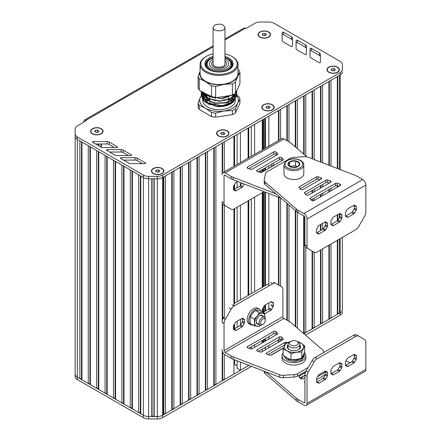 <?xml version="1.0" encoding="UTF-8"?>
<svg xmlns="http://www.w3.org/2000/svg" width="441" height="441" viewBox="0 0 441 441"><rect width="100%" height="100%" fill="white"/><g stroke="black" fill="none" stroke-linecap="round" stroke-linejoin="round"><path stroke-width="0.66" d="M248.757 127.747L248.757 157.74M248.757 200.49L248.757 295.101M248.096 128.127L248.096 158.121M248.096 200.87L248.096 295.487M248.096 365.043L248.096 365.837L240.428 370.269L240.428 362.083M240.428 132.559L240.428 162.547M240.428 182.546L240.428 185.678M240.428 205.297L240.428 299.913M240.428 319.323L240.428 325.177M237.12 360.804L237.12 368.356L240.428 370.269M237.12 134.466L237.12 164.454M237.12 181.731L237.12 187.8M237.12 207.204L237.12 301.82M237.12 321.23L237.12 327.294M234.584 359.823L234.584 364.409L237.12 365.87M234.584 135.933L234.584 165.921M234.584 184.426L234.584 189.261M234.584 189.961L234.584 190.462M234.584 208.67L234.584 303.287M234.584 323.926L234.584 328.76M233.945 364.773L234.584 364.409M224.298 171.858L224.298 141.87L233.945 136.297L233.945 166.29M233.945 185.529L233.945 190.093M233.945 209.028L233.945 305.806M233.945 325.028L233.945 329.587M233.945 359.58L233.945 374.051L224.298 379.618L224.298 354.288M224.298 205.203L224.298 318.81M222.639 352.1L222.639 379.877L224.298 379.618M222.639 142.823L222.639 172.844M222.639 204.111L222.639 319.212M222.198 350.992L222.198 380.831L222.639 379.877M214.238 147.68L214.238 384.728L215.892 384.469L215.892 146.721L222.198 143.082L222.198 173.434M222.198 201.978L222.198 322.448M215.892 384.469L222.198 380.831M205.831 152.531L205.831 389.579L207.49 389.326L207.49 151.572L213.791 147.933L213.791 385.682L214.238 384.728M207.49 389.326L213.791 385.682M197.43 157.382L197.43 394.43L199.084 394.177L199.084 156.423L205.39 152.784L205.39 390.539L205.831 389.579M199.084 394.177L205.39 390.539M189.024 162.233L189.024 399.281L190.683 399.028L190.683 161.279L196.984 157.635L196.984 395.39L197.43 394.43M190.683 399.028L196.984 395.39M180.623 167.084L180.623 404.138L182.276 403.879L182.276 166.13L188.583 162.492L188.583 400.241L189.024 399.281M182.276 403.879L188.583 400.241M172.216 171.935L172.216 408.989L173.875 408.73L173.875 170.981L180.176 167.343L180.176 405.092L180.623 404.138M173.875 408.73L180.176 405.092M163.809 176.791L163.809 413.84L165.469 413.586L165.469 175.832L171.77 172.194L171.77 409.943L172.216 408.989M165.469 413.586L171.77 409.943M339.405 169.289L339.405 75.411L340.198 74.953A7.431 4.289 0 0 0 340.22 74.942L162.553 177.519A7.431 4.289 0 0 0 162.58 177.502L163.368 177.045L163.368 414.799L163.809 413.84M162.58 177.502L162.58 415.251L163.368 414.799M162.58 415.251A7.431 4.289 180 0 1 157.327 416.508L154.46 416.508L154.46 178.77M152.972 178.77L152.972 416.012L154.46 416.508M151.489 178.765L151.489 416.508L152.972 416.012M78.211 377.639L143.364 415.251A7.431 4.289 0 0 0 148.617 416.508L151.489 416.508M224.971 40.01L245.356 28.235L245.88 28.538L254.948 23.307A7.431 4.289 180 0 1 260.201 22.05L268.9 22.05A7.431 4.289 180 0 1 274.153 23.307L340.198 61.437A7.431 4.289 180 0 1 342.37 64.469L342.398 69.469A7.431 4.289 180 0 1 342.398 69.48A7.431 4.289 180 0 1 340.22 72.517L162.553 175.094L162.553 177.519A7.431 4.289 180 0 1 157.283 178.776L148.606 178.765L148.623 416.508A7.431 4.289 180 0 1 143.369 415.251L140.8 413.768L140.8 176.02M140.354 175.766L140.354 412.815L140.8 413.768M138.695 174.807L138.695 412.555L140.354 412.815M132.394 171.169L132.394 408.917L138.695 412.555M131.947 170.915L131.947 407.964L132.394 408.917M130.293 169.956L130.293 407.705L131.947 407.964M123.987 166.318L123.987 404.066L130.293 407.705M123.546 166.059L123.546 403.113L123.987 404.066M115.14 161.208L115.14 398.262L115.586 399.215L115.586 161.467L121.887 165.105L121.887 402.853L123.546 403.113M115.586 399.215L121.887 402.853M106.739 156.357L106.739 393.405L107.18 394.364L107.18 156.61L113.486 160.254L113.486 398.002L115.14 398.262M107.18 394.364L113.486 398.002M105.079 155.397L105.079 393.152L106.739 393.405M98.778 151.759L98.778 389.513L105.079 393.152M98.332 151.506L98.332 388.554L98.778 389.513M96.678 150.546L96.678 388.3L98.332 388.554M90.372 146.908L90.372 384.657L96.678 388.3M89.931 146.655L89.931 383.703L90.372 384.657M88.272 145.695L88.272 383.444L89.931 383.703M81.971 142.057L81.971 379.806L88.272 383.444M81.524 141.804L81.524 378.852L81.971 379.806M79.871 140.844L79.871 378.593L81.524 378.852M75.146 134.687L75.146 136.341A7.431 4.289 0 0 0 77.318 139.373L77.318 377.127L79.871 378.593M162.553 175.094A7.431 4.289 180 0 1 157.283 176.35L148.606 176.339L148.606 178.765A7.431 4.289 180 0 1 143.369 177.508L78.211 139.885M77.318 377.127A7.431 4.289 180 0 1 75.146 374.095A7.431 4.289 180 0 1 75.146 374.089A7.431 4.289 0 0 0 77.318 377.121L77.318 379.552L143.364 417.682A7.431 4.289 0 0 0 148.617 418.933L157.277 418.95A7.431 4.289 0 0 0 162.553 417.693L251.486 366.35M303.81 333.716L340.226 312.691A7.431 4.289 0 0 0 342.398 309.659A7.431 4.289 0 0 0 342.398 309.648L342.37 237.412L342.37 306.302M342.37 304.648L342.37 309.676A7.431 4.289 180 0 1 340.198 312.708L339.405 313.165L339.405 239.127M339.405 213.653L339.405 217.749M337.751 240.086L337.751 313.419L339.405 313.165M337.751 76.37L337.751 168.649M337.751 185.804L337.751 186.912M337.751 214.613L337.751 220.539M337.304 240.339L337.304 314.378L337.751 313.419M331.004 166.042L331.004 80.262L337.304 76.624L337.304 168.479M337.304 185.661L337.304 187.171M337.304 214.866L337.304 220.93M331.004 243.978L331.004 318.016L337.304 314.378M331.004 188.384L331.004 190.81M331.004 221.04L331.004 224.463A1.488 0.86 -60 0 0 331.412 224.331L337.266 220.952A1.488 0.86 -60 0 0 338.01 220.169L339.548 217.507A1.488 0.86 -60 0 0 339.857 216.47L339.857 213.957A1.488 0.86 -60 0 0 339.774 213.538M329.344 244.937L329.344 318.27L331.004 318.016M329.344 81.221L329.344 165.403M329.344 189.338L329.344 191.763M328.898 245.19L328.898 319.229L329.344 318.27M322.597 162.801L322.597 85.113L328.898 81.475L328.898 165.232M328.898 182.855L328.898 183.302M328.898 189.597L328.898 192.022M322.597 248.829L322.597 322.867L328.898 319.229M322.597 184.514L322.597 186.94M322.597 193.235L322.597 195.661M322.597 223.355L322.597 229.425M320.938 249.788L320.938 323.121L322.597 322.867M320.938 86.072L320.938 162.156M320.938 185.474L320.938 187.899M320.938 194.194L320.938 196.62M320.938 224.315L320.938 230.378M320.497 250.041L320.497 324.08L320.938 323.121M314.196 159.554L314.196 89.97L320.497 86.331L320.497 161.985M320.497 185.727L320.497 188.153M320.497 194.448L320.497 196.873M320.497 224.568L320.497 230.637M314.196 252.252L314.196 327.718L320.497 324.08M314.196 189.365L314.196 191.791M314.196 198.086L314.196 200.512M312.537 251.298L312.537 327.977L314.196 327.718M312.537 90.923L312.537 158.914M312.537 190.325L312.537 192.75M312.537 199.045L312.537 200.787M264.22 180.209A5.942 3.429 0 0 0 265.124 182.028L265.124 184.454A5.942 3.429 0 0 1 264.22 182.635L264.22 180.209A5.942 3.429 0 0 1 264.258 179.823L265.454 173.71A5.942 3.429 0 0 1 267.158 171.67L290.172 158.38A5.942 3.429 0 0 1 293.706 157.398L304.296 156.704A5.942 3.429 0 0 1 308.116 157.205L354.63 175.165A11.885 6.863 0 0 1 356.725 176.13L362.706 179.581A4.46 2.574 60 0 1 365.854 185.038L365.854 212.143A5.942 3.429 -60 0 1 364.624 216.283L358.682 226.575A5.942 3.429 -60 0 1 355.711 229.711L317.173 251.965A5.942 3.429 -60 0 1 314.201 252.258L312.101 251.045L312.09 328.931L312.537 327.977M305.789 155.888L305.789 94.821L312.09 91.182L312.09 158.743M312.09 190.578L312.09 193.004M312.09 199.299L312.09 200.649M305.789 247.34L305.789 332.569L312.09 328.931M304.13 216.156L304.13 332.828L305.789 332.569M304.13 95.774L304.13 154.455M303.744 333.661L304.13 332.828M297.383 148.634L297.383 99.672L303.689 96.033L303.689 154.074M303.689 215.864L303.689 333.605M297.383 212.198L297.383 328.17M295.729 100.631L295.729 147.2M295.729 210.864L295.729 326.737M288.982 141.87L288.982 104.523L295.283 100.884L295.283 146.82M295.283 210.484L295.283 326.357M288.982 205.043L288.982 321.395M287.323 105.482L287.323 140.911M287.323 203.615L287.323 320.436M280.575 139.367L280.575 109.374L286.882 105.735L286.882 140.657M286.882 203.229L286.882 320.183M280.575 197.976L280.575 286.22M280.575 339.151L280.575 341.047M278.921 110.333L278.921 140.321M278.921 197.414L278.921 285.261M278.921 339.576L278.921 342.007M268.828 146.147L268.828 116.159L278.475 110.586L278.475 140.58M278.475 197.243L278.475 285.007M278.475 339.835L278.475 342.26M268.828 165.877L268.828 168.302M268.828 193.516L268.828 285.939M268.828 302.923L268.828 309.108M268.828 336.687L268.828 339.112M268.828 345.408L268.828 347.833M265.482 118.089L265.482 148.082M265.482 167.812L265.482 170.237M265.482 192.226L265.482 285.443M265.482 304.852L265.482 310.916M265.482 338.616L265.482 341.042M265.482 347.337L265.482 349.763M264.236 348.059L264.771 347.751M262.946 119.555L262.946 149.543L262.952 119.55M262.946 169.272L262.946 171.698L262.952 169.272M262.946 192.293L262.946 286.909L262.952 192.293M262.946 308.154L262.946 312.195L262.952 308.149M262.946 340.083L262.946 342.508M262.279 119.941L262.279 149.934M262.279 192.684L262.279 287.295M262.279 340.469L262.279 342.894M262.279 349.189L262.279 351.615M254.606 124.368L254.606 154.361M254.606 197.11L254.606 291.727M254.606 344.895L254.606 347.321M251.304 126.275L251.304 156.268M251.304 199.018L251.304 293.634M251.304 346.802L251.304 348.903M235.439 112.841L239.926 103.172L239.926 99.071L237.682 103.155L235.439 108.745A21.168 12.221 180 0 1 232.401 110.498L232.401 114.594A21.168 12.221 0 0 0 235.439 112.841L235.439 108.745M199.238 109.462L199.238 105.366A21.168 12.221 180 0 1 198.125 102.974L198.125 107.069A21.168 12.221 0 0 0 199.238 109.462L211.504 116.545A21.168 12.221 0 0 0 215.649 117.185L232.401 114.594M206.14 102.367A13.743 7.932 180 0 1 207.364 100.923M207.557 100.746A13.743 7.932 180 0 1 209.31 99.512A13.743 7.932 180 0 1 209.425 99.446M209.723 99.28A13.743 7.932 180 0 1 209.74 99.269L209.74 97.141M228.311 99.269A13.743 7.932 180 0 1 228.802 99.545M229.094 99.716A13.743 7.932 180 0 1 230.88 101.105M231.067 101.292A13.743 7.932 180 0 1 231.922 102.378M214.238 105.338L207.595 102.687L203.891 98.464M203.742 98.04L203.51 95.653M203.549 95.41L204.056 93.773M234.474 94.109L234.425 96.303M234.309 96.689L230.643 100.785L223.659 103.177M215.699 103.177L208.119 100.592L203.891 96.039M203.742 95.614L203.516 93.227M234.303 94.264L230.637 98.36L223.659 100.752M215.671 100.746L208.108 98.161L203.891 93.613M231.558 95.317L223.609 98.332M215.721 98.326L205.523 93.685M202.469 91.921L206.923 95.835L221.817 98.79L234.584 93.999M236.056 92.103L236.486 91.171M201.256 91.221L207.182 98.404L219.723 101.292L231.878 98.437L236.856 91.596L236.762 90.581M201.316 91.596L201.201 92.808L205.015 99.429L214.828 103.326L226.437 102.946L234.877 98.552L236.856 94.021L236.718 92.808M236.685 92.671L236.31 91.596M202.176 91.75L201.719 92.671M201.664 92.808L201.344 93.883M201.316 94.021L201.201 95.234L203.081 100.013A17.827 10.292 180 0 0 206.421 102.692A17.827 10.292 180 0 0 212.325 104.952L204.238 100.939L201.201 94.958L201.289 93.883M206.542 102.764L222.589 105.834L233.498 101.347M235.362 96.893L235.18 95.785M235.136 95.835L235.07 98.062M234.948 98.47L230.351 103.387M228.179 104.589L216.36 106.535L205.131 101.865M204.42 101.094L202.7 97.103M202.684 96.684L202.926 94.975M202.981 94.771L203.615 93.338M203.72 93.161L203.963 92.786M235.527 93.244L236.001 94.346M236.056 94.528L236.266 96.265M236.244 96.59L231.387 102.836L222.49 105.553L212.325 104.952M201.316 93.746L201.614 92.671M201.664 92.533L202.055 91.684M236.37 91.458L236.718 92.533M236.751 92.671L236.856 93.746L234.877 98.271L226.437 102.665L214.828 103.051L205.015 99.153L201.201 92.533L201.289 91.458M236.795 90.51L236.856 91.32L231.966 98.106L219.982 101.011L207.474 98.277L201.3 91.248M233.631 94.561L220.924 98.564L206.923 95.554L202.805 92.114M235.114 98.288A16.345 9.437 180 0 1 234.667 99.363A16.345 9.437 180 0 1 230.974 103.067M231.387 102.836L230.582 103.299A16.345 9.437 180 0 1 222.589 105.834M202.849 95.295A16.345 9.437 180 0 1 202.932 94.986M202.998 94.787A16.345 9.437 180 0 1 203.676 93.398M203.781 93.227A16.345 9.437 180 0 1 204.062 92.842M234.689 93.933A16.345 9.437 180 0 1 235.235 95.438M235.285 95.658A16.345 9.437 180 0 1 235.367 96.629A16.345 9.437 180 0 1 235.224 97.88M236.751 95.074L238.813 96.678A21.168 12.221 180 0 1 239.926 99.071M215.649 117.185L215.649 113.089A21.168 12.221 180 0 1 211.504 112.444L211.504 116.545M202.298 93.795L202.617 93.299A21.168 12.221 180 0 1 203.213 92.897M203.367 92.792A21.168 12.221 180 0 1 203.665 92.61M232.401 110.498L224.022 111.038A19.316 11.152 180 0 1 205.368 108.15A19.316 11.152 180 0 1 200.374 97.384L201.212 95.675M201.234 95.636L201.581 95.002M201.642 94.898L202.21 93.933M198.125 102.974L200.374 97.384A19.316 11.152 180 0 1 201.234 95.929M201.267 95.884A19.316 11.152 180 0 1 201.702 95.339M201.785 95.245A19.316 11.152 180 0 1 202.546 94.457M202.662 94.346A19.316 11.152 180 0 1 203.417 93.701M211.504 112.444L205.368 108.15L199.238 105.366M236.608 95.658A19.316 11.152 180 0 1 237.682 103.155A19.316 11.152 180 0 1 224.022 111.038L215.649 113.089M236.067 94.572L236.701 95.036M236.194 95.162A19.316 11.152 180 0 1 236.547 95.576M202.684 99.512L202.684 100.267A16.345 9.437 0 0 0 212.771 108.982A16.345 9.437 0 0 0 230.582 106.937A16.345 9.437 0 0 0 234.667 103.001A16.345 9.437 0 0 0 235.367 100.267L235.367 99.164M234.965 98.178A16.345 9.437 0 0 0 234.21 96.777M234.088 96.607A16.345 9.437 0 0 0 232.958 95.333M206.471 94.231A16.345 9.437 0 0 0 205.704 94.804M205.523 94.953A16.345 9.437 0 0 0 204.321 96.155M204.189 96.314A16.345 9.437 0 0 0 203.345 97.615M203.257 97.797A16.345 9.437 0 0 0 202.97 98.514M216.36 106.535A16.345 9.437 0 0 0 234.32 100.554M235.362 96.926A16.345 9.437 0 0 0 235.174 95.785M209.74 102.907A13.743 7.932 0 0 0 208.527 103.641M208.4 103.729A13.743 7.932 0 0 0 208.042 103.993M229.634 103.718A13.743 7.932 0 0 0 228.741 103.15A13.743 7.932 0 0 0 228.311 102.907M228.311 102.957L229.05 103.332M209.74 102.968L208.929 103.376M208.615 104.296L209.017 103.993M209.073 103.955L209.74 103.514M206.487 67.164A12.629 7.293 180 0 1 206.399 66.304L206.399 64.485A12.629 7.293 180 0 1 210.098 59.331L210.622 59.028A11.885 6.863 180 0 1 213.086 57.936M224.971 57.936A11.885 6.863 180 0 1 227.429 59.028L227.958 59.331A12.629 7.293 180 0 1 231.652 64.485L231.652 66.304A12.629 7.293 180 0 1 231.564 67.164M224.971 59.485A9.658 5.573 180 0 1 228.681 63.879A9.658 5.573 180 0 1 225.853 67.82A9.658 5.573 180 0 1 215.329 69.028A9.658 5.573 180 0 1 209.37 63.879A9.658 5.573 180 0 1 212.198 59.937A9.658 5.573 180 0 1 213.086 59.485M227.429 59.028A11.885 6.863 180 0 1 227.429 68.73A11.885 6.863 180 0 1 210.622 68.73A11.885 6.863 180 0 1 210.622 59.028L210.622 59.028M231.652 64.485A12.629 7.293 180 0 1 227.953 69.639A12.629 7.293 180 0 1 214.194 71.221A12.629 7.293 180 0 1 206.399 64.485M237.969 71.403A19.316 11.152 180 0 1 237.682 76.469L239.926 72.385L239.926 83.762L235.439 93.431A21.168 12.221 180 0 1 232.401 95.184L215.649 97.775A21.168 12.221 180 0 1 211.504 97.136L199.238 90.058A21.168 12.221 180 0 1 198.125 87.66L198.125 76.282A21.168 12.221 0 0 0 199.238 78.68L199.238 90.058M224.971 53.945A18.197 10.507 180 0 1 231.894 56.448L232.418 56.751A18.941 10.937 180 0 1 237.969 64.485A18.941 10.937 180 0 1 232.418 72.219A18.941 10.937 180 0 1 211.779 74.59A18.941 10.937 180 0 1 200.087 64.485A18.941 10.937 180 0 1 205.633 56.751L206.156 56.448A18.197 10.507 180 0 1 213.086 53.945M237.969 64.485L237.969 73.581A18.941 10.937 180 0 1 219.028 84.518A18.941 10.937 180 0 1 200.087 73.581L200.087 64.485M231.564 63.625A13.373 7.718 180 0 1 232.302 65.395M205.749 65.395A13.373 7.718 180 0 1 206.487 63.625M209.315 69.788A13.373 7.718 180 0 1 205.655 64.485A13.373 7.718 180 0 1 209.574 59.028A13.373 7.718 180 0 1 213.086 57.567M224.971 57.567A13.373 7.718 180 0 1 232.396 64.485A13.373 7.718 180 0 1 228.736 69.788M224.971 56.487A14.112 8.147 180 0 1 229.006 69.639A14.112 8.147 180 0 1 209.045 69.639A14.112 8.147 180 0 1 209.045 58.113A14.112 8.147 180 0 1 213.086 56.487M231.894 56.448A18.197 10.507 180 0 1 231.894 71.304A18.197 10.507 180 0 1 206.156 71.304A18.197 10.507 180 0 1 206.156 56.448L206.156 56.448M232.401 95.184L232.401 83.812A21.168 12.221 0 0 0 235.439 82.059L237.682 76.469A19.316 11.152 180 0 1 224.022 84.352A19.316 11.152 180 0 1 205.368 81.464A19.316 11.152 180 0 1 200.087 71.403M237.969 69.314L238.813 69.992A21.168 12.221 0 0 1 239.926 72.385M211.504 97.136L211.504 85.758L205.368 81.464L199.238 78.68M198.125 76.282L200.087 71.326M235.439 82.059L235.439 93.431M232.401 83.812L224.022 84.352L215.649 86.403L215.649 97.775M211.504 85.758A21.168 12.221 0 0 0 215.649 86.403M265.482 348.158A2.971 1.714 180 0 1 265.08 347.569M266.37 34.244L265.813 35.44L263.746 35.76L262.224 34.889L262.781 33.692L264.854 33.373L266.37 34.244M264.854 33.373L264.903 35.583M262.781 33.692L262.781 35.208M263.69 35.732L264.854 35.556M259.992 37.176A5.942 3.429 180 0 1 258.354 34.806A5.942 3.429 180 0 1 258.36 34.685M270.239 34.685A5.942 3.429 180 0 1 270.239 34.806A5.942 3.429 180 0 1 268.602 37.176M260.096 36.994A5.942 3.429 180 0 1 258.354 34.563A5.942 3.429 180 0 1 262.026 31.394A5.942 3.429 180 0 1 268.497 32.138A5.942 3.429 180 0 1 270.239 34.563A5.942 3.429 180 0 1 266.573 37.733A5.942 3.429 180 0 1 260.096 36.994M98.894 130.938L98.337 132.135L96.27 132.454L94.749 131.578L95.306 130.382L97.378 130.062L98.894 130.938M97.378 130.062L97.428 132.272M95.306 130.382L95.306 131.898M96.215 132.427L97.378 132.245M92.516 133.866A5.942 3.429 180 0 1 90.879 131.501A5.942 3.429 180 0 1 90.885 131.379M102.764 131.379A5.942 3.429 180 0 1 102.764 131.501A5.942 3.429 180 0 1 101.127 133.866M92.621 133.684A5.942 3.429 180 0 1 90.879 131.258A5.942 3.429 180 0 1 94.55 128.088A5.942 3.429 180 0 1 101.022 128.833A5.942 3.429 180 0 1 102.764 131.258A5.942 3.429 180 0 1 99.098 134.428A5.942 3.429 180 0 1 92.621 133.684M159.758 170.706L159.201 171.902L157.134 172.222L155.618 171.351L156.169 170.154L158.242 169.829L159.758 170.706M158.242 169.829L158.291 172.045M156.169 170.154L156.169 171.67M157.084 172.194L158.242 172.018M153.38 173.633A5.942 3.429 180 0 1 151.743 171.268A5.942 3.429 180 0 1 151.748 171.147M163.628 171.147A5.942 3.429 180 0 1 163.628 171.268A5.942 3.429 180 0 1 161.99 173.633M153.485 173.451A5.942 3.429 180 0 1 151.743 171.025A5.942 3.429 180 0 1 155.414 167.856A5.942 3.429 180 0 1 161.891 168.6A5.942 3.429 180 0 1 163.628 171.025A5.942 3.429 180 0 1 159.962 174.195A5.942 3.429 180 0 1 153.485 173.451M224.877 133.072L224.32 134.268L222.253 134.588L220.737 133.711L221.288 132.515L223.361 132.195L224.877 133.072M223.361 132.195L223.411 134.406M221.288 132.515L221.288 134.031M222.203 134.555L223.361 134.378M218.499 135.999A5.942 3.429 180 0 1 216.862 133.634A5.942 3.429 180 0 1 216.867 133.513M228.747 133.513A5.942 3.429 180 0 1 228.747 133.634A5.942 3.429 180 0 1 227.109 135.999M218.604 135.817A5.942 3.429 180 0 1 216.862 133.391A5.942 3.429 180 0 1 220.533 130.222A5.942 3.429 180 0 1 227.01 130.966A5.942 3.429 180 0 1 228.747 133.391A5.942 3.429 180 0 1 225.081 136.561A5.942 3.429 180 0 1 218.604 135.817M270.063 106.981L269.512 108.177L267.439 108.497L265.923 107.621L266.474 106.424L268.547 106.105L270.063 106.981M268.547 106.105L268.597 108.321M266.474 106.424L266.474 107.94M267.389 108.469L268.547 108.288M263.69 109.908A5.942 3.429 180 0 1 262.048 107.543A5.942 3.429 180 0 1 262.053 107.422M273.933 107.422A5.942 3.429 180 0 1 273.933 107.543A5.942 3.429 180 0 1 272.295 109.908M265.482 131.633A2.971 1.714 180 0 1 265.019 130.712M263.79 109.726A5.942 3.429 180 0 1 262.048 107.301A5.942 3.429 180 0 1 265.719 104.131A5.942 3.429 180 0 1 272.196 104.875A5.942 3.429 180 0 1 273.933 107.301A5.942 3.429 180 0 1 270.267 110.471A5.942 3.429 180 0 1 263.79 109.726M335.254 69.386L334.697 70.582L332.63 70.902L331.114 70.025L331.665 68.829L333.738 68.509L335.254 69.386M333.738 68.509L333.787 70.72M331.665 68.829L331.665 70.345M332.58 70.874L333.738 70.692M328.881 72.313A5.942 3.429 180 0 1 327.239 69.948A5.942 3.429 180 0 1 327.244 69.827M339.123 69.827A5.942 3.429 180 0 1 339.123 69.948A5.942 3.429 180 0 1 337.486 72.313M328.98 72.131A5.942 3.429 180 0 1 327.239 69.706A5.942 3.429 180 0 1 330.91 66.536A5.942 3.429 180 0 1 337.387 67.28A5.942 3.429 180 0 1 339.123 69.706A5.942 3.429 180 0 1 335.458 72.875A5.942 3.429 180 0 1 328.98 72.131M305.497 335.166L340.226 315.117A7.431 4.289 0 0 0 342.398 312.085A7.431 4.289 0 0 0 342.398 312.074L342.398 312.085M270.669 355.275L283.585 347.817M148.617 418.933L148.617 416.508L157.277 416.525A7.431 4.289 0 0 0 162.553 415.268L248.967 365.38M148.606 176.339A7.431 4.289 180 0 1 143.369 175.083L77.318 136.947L77.318 139.373A7.431 4.289 180 0 1 75.146 136.341L75.146 376.515A7.431 4.289 0 0 0 77.318 379.552M264.832 347.96A3.269 1.885 0 0 0 265.482 348.688M245.356 28.235A2.971 1.714 -120 0 0 243.867 28.092L224.971 39.001M83.762 122.14L83.762 121.534A2.971 1.714 60 0 1 84.374 120.172A2.971 1.714 60 0 1 85.863 120.321L213.086 46.867M131.418 154.868L123.199 150.105A2.971 1.714 -0 0 0 121.088 149.598L107.207 149.626A0.744 0.43 0 0 0 106.468 150.05A0.744 0.43 0 0 0 106.683 150.353L114.814 155.067A2.971 1.714 0 0 0 116.909 155.574L130.889 155.596A0.744 0.43 0 0 0 131.633 155.171A0.744 0.43 0 0 0 131.418 154.868L131.418 155.469M128.485 155.596L123.199 152.531A2.971 1.714 0 0 0 121.088 152.024L109.6 152.046M296.065 48.571A2.971 1.714 0 0 0 296.065 48.576A2.971 1.714 0 0 0 296.936 49.794L305.189 54.541A0.744 0.43 0 0 0 305.999 54.629A0.744 0.43 0 0 0 306.456 54.237L306.418 46.167A2.971 1.714 0 0 0 305.547 44.954L297.377 40.258A0.744 0.43 0 0 0 296.572 40.17A0.744 0.43 0 0 0 296.109 40.561L296.065 48.587M306.445 54.309L306.418 48.593A2.971 1.714 0 0 0 305.547 47.385L297.377 42.689A0.744 0.43 0 0 0 296.572 42.595A0.744 0.43 0 0 0 296.109 42.986L296.076 48.742M229.529 99.054A14.856 8.577 0 0 0 228.311 98.426M209.74 98.426A14.856 8.577 0 0 0 208.791 98.905M208.51 99.06A14.856 8.577 0 0 0 206.735 100.3M206.548 100.465A14.856 8.577 0 0 0 205.324 101.81M232.688 101.755A14.856 8.577 0 0 0 231.905 100.846M231.723 100.669A14.856 8.577 0 0 0 230.02 99.352M282.984 41.719L291.242 46.465A0.744 0.43 -0 0 0 292.052 46.553A0.744 0.43 -0 0 0 292.51 46.162L292.471 38.091A2.971 1.714 0 0 0 291.595 36.879L283.431 32.182A0.744 0.43 0 0 0 282.62 32.094A0.744 0.43 0 0 0 282.163 32.485L282.113 40.495A2.971 1.714 0 0 0 282.113 40.5A2.971 1.714 0 0 0 282.984 41.719M292.499 46.233L292.471 40.517A2.971 1.714 0 0 0 291.595 39.304L283.431 34.613A0.744 0.43 0 0 0 282.62 34.519A0.744 0.43 0 0 0 282.163 34.911L282.13 40.666M310.012 56.646A2.971 1.714 0 0 0 310.012 56.652A2.971 1.714 0 0 0 310.883 57.87L319.141 62.616A0.744 0.43 0 0 0 319.951 62.71A0.744 0.43 0 0 0 320.409 62.313L320.364 54.243A2.971 1.714 0 0 0 319.493 53.03L311.329 48.334A0.744 0.43 -0 0 0 310.519 48.245A0.744 0.43 -0 0 0 310.062 48.637L310.012 56.663M320.398 62.39L320.364 56.669A2.971 1.714 0 0 0 319.493 55.461L311.329 50.765A0.744 0.43 0 0 0 310.519 50.671A0.744 0.43 0 0 0 310.062 51.062L310.029 56.817M117.433 146.814L109.214 142.052A2.971 1.714 -0 0 0 107.097 141.544L93.222 141.572A0.744 0.43 0 0 0 92.478 142.002A0.744 0.43 0 0 0 92.698 142.3L100.824 147.013A2.971 1.714 -0 0 0 102.924 147.52L116.898 147.548A0.744 0.43 0 0 0 117.648 147.118A0.744 0.43 0 0 0 117.433 146.814L117.433 147.421M114.5 147.542L109.214 144.477A2.971 1.714 0 0 0 107.097 143.97L95.614 143.992M142.476 163.65L137.19 160.585A2.971 1.714 0 0 0 135.073 160.077L123.59 160.1M137.19 158.159A2.971 1.714 -0 0 0 135.073 157.652L121.198 157.68A0.744 0.43 0 0 0 120.454 158.104A0.744 0.43 0 0 0 120.674 158.407L128.805 163.12A2.971 1.714 0 0 0 130.9 163.628L144.874 163.65A0.744 0.43 0 0 0 145.624 163.225A0.744 0.43 0 0 0 145.409 162.922L137.19 158.159L137.19 160.585M77.318 136.947A7.431 4.289 180 0 1 75.146 133.915L75.146 128.888A7.431 4.289 180 0 1 77.318 125.856L86.386 120.625L85.863 120.321M75.146 136.341L75.146 374.089M342.398 71.911L342.398 71.894A7.431 4.289 180 0 1 342.398 71.911A7.431 4.289 180 0 1 340.22 74.942L340.22 72.517M337.597 72.252A6.24 3.6 180 0 1 328.771 72.252A6.24 3.6 180 0 1 328.771 67.159A6.24 3.6 180 0 1 337.597 67.159A6.24 3.6 180 0 1 337.597 72.252L337.597 72.252M268.712 37.116A6.24 3.6 180 0 1 259.887 37.116A6.24 3.6 180 0 1 259.887 32.017A6.24 3.6 180 0 1 268.712 32.017A6.24 3.6 180 0 1 268.712 37.116L268.712 37.116M162.101 173.578A6.24 3.6 180 0 1 153.275 173.572A6.24 3.6 180 0 1 153.275 168.479A6.24 3.6 180 0 1 162.101 168.479A6.24 3.6 180 0 1 162.101 173.572A6.24 3.6 180 0 1 162.101 173.578M101.237 133.805A6.24 3.6 180 0 1 92.412 133.805A6.24 3.6 180 0 1 92.412 128.711A6.24 3.6 180 0 1 101.237 128.711A6.24 3.6 180 0 1 101.237 133.805L101.237 133.805M227.22 135.938A6.24 3.6 180 0 1 218.394 135.938A6.24 3.6 180 0 1 218.394 130.845A6.24 3.6 180 0 1 227.22 130.845A6.24 3.6 180 0 1 227.22 135.938L227.22 135.938M272.406 109.848A6.24 3.6 180 0 1 263.58 109.848A6.24 3.6 180 0 1 263.58 104.754A6.24 3.6 180 0 1 272.406 104.754A6.24 3.6 180 0 1 272.406 109.848L272.406 109.848M213.086 27.485L213.086 63.879C212.716 68.3 225.334 68.305 224.971 63.879L224.971 27.485C223.427 24.117 220.048 23.307 214.822 25.06L213.086 27.485C212.716 31.912 225.334 31.912 224.971 27.485M332.773 225.621L332.773 225.621A1.488 0.86 120 0 0 333.512 225.544L339.366 222.165A1.488 0.86 120 0 0 340.11 221.382L341.648 218.719A1.488 0.86 120 0 0 341.957 217.683L341.957 215.169A1.488 0.86 120 0 0 341.648 214.491L340.11 213.604A1.488 0.86 120 0 0 339.366 213.676L333.512 217.055A1.488 0.86 120 0 0 332.773 217.837L331.235 220.506A1.488 0.86 120 0 0 330.926 221.542L330.926 224.05A1.488 0.86 120 0 0 331.235 224.734L332.773 225.621M341.648 214.491L340.105 213.598L341.648 214.491M347.216 217.281L347.216 217.281A1.488 0.86 120 0 0 347.96 217.209L353.809 213.83A1.488 0.86 120 0 0 354.553 213.042L356.091 210.379A1.488 0.86 120 0 0 356.4 209.343L356.4 206.829A1.488 0.86 120 0 0 356.091 206.151L354.553 205.263A1.488 0.86 120 0 0 353.809 205.335L347.96 208.714A1.488 0.86 120 0 0 347.216 209.497L345.678 212.165A1.488 0.86 120 0 0 345.369 213.201L345.369 215.71A1.488 0.86 120 0 0 345.678 216.393L347.216 217.281M354.217 205.197A1.488 0.86 -60 0 1 354.299 205.616L354.299 208.13A1.488 0.86 -60 0 1 353.991 209.166L352.453 211.829A1.488 0.86 -60 0 1 351.709 212.617L345.86 215.996A1.488 0.86 -60 0 1 345.452 216.134M356.091 206.151L354.547 205.263L356.091 206.151M318.325 233.962L318.325 233.962A1.488 0.86 120 0 0 319.069 233.884L324.923 230.505A1.488 0.86 120 0 0 325.667 229.722L327.205 227.06A1.488 0.86 120 0 0 327.509 226.024L327.509 223.51A1.488 0.86 120 0 0 327.205 222.832L325.667 221.944A1.488 0.86 120 0 0 324.923 222.016L319.069 225.395A1.488 0.86 120 0 0 318.325 226.178L316.787 228.84A1.488 0.86 120 0 0 316.478 229.877L316.478 232.39A1.488 0.86 120 0 0 316.787 233.069L318.325 233.962M325.326 221.873A1.488 0.86 -60 0 1 325.408 222.297L325.408 224.811A1.488 0.86 -60 0 1 325.1 225.847L323.562 228.51A1.488 0.86 -60 0 1 322.823 229.292L316.969 232.672A1.488 0.86 -60 0 1 316.561 232.815M327.205 222.832L325.662 221.939L327.205 222.832M265.124 184.454L296.275 211.338A11.885 6.863 0 0 0 297.94 212.545L303.877 215.969A1.488 0.86 60 0 1 304.929 217.788L304.929 244.893A5.942 3.429 120 0 0 306.159 247.61L312.101 251.045A5.942 3.429 120 0 0 312.112 251.05M300.679 189.349L299.141 187.811A1.488 0.86 180 0 1 298.943 187.381A1.488 0.86 180 0 1 299.373 186.775L316.34 176.979A1.488 0.86 180 0 1 318.137 176.841L320.8 177.734A1.488 0.86 180 0 1 321.544 178.473A1.488 0.86 180 0 1 321.109 179.079L303.017 189.525A1.488 0.86 180 0 1 300.679 189.349M300.106 188.781L316.34 179.404A1.488 0.86 180 0 1 318.137 179.272L319.813 179.829M339.95 184.118A1.488 0.86 180 0 1 340.695 184.856A1.488 0.86 180 0 1 340.259 185.463L314.069 200.583A1.488 0.86 180 0 1 311.732 200.407L310.194 198.869A1.488 0.86 180 0 1 309.995 198.439A1.488 0.86 180 0 1 310.431 197.833L335.496 183.362A1.488 0.86 180 0 1 337.288 183.224L339.95 184.118L339.95 185.644M311.164 199.834L335.496 185.788A1.488 0.86 180 0 1 337.288 185.655L338.964 186.212M306.203 194.878L304.665 193.34A1.488 0.86 180 0 1 304.466 192.91A1.488 0.86 180 0 1 304.902 192.304L325.921 180.171A1.488 0.86 180 0 1 327.713 180.033L330.375 180.926A1.488 0.86 180 0 1 331.119 181.664A1.488 0.86 180 0 1 330.684 182.271L308.54 195.054A1.488 0.86 180 0 1 306.203 194.878M305.635 194.31L325.921 182.596A1.488 0.86 180 0 1 327.713 182.464L329.388 183.021M306.159 247.61L308.259 248.829A5.942 3.429 -60 0 1 307.03 246.106L307.03 219.001A4.46 2.574 -120 0 0 303.877 213.543L297.94 210.12L297.94 212.545M265.124 182.028L296.275 208.913A11.885 6.863 0 0 0 297.94 210.12M296.275 208.913L296.275 211.338M260.951 171.555A8.914 5.149 120 0 0 260.499 170.689M259.666 171.169L262.075 172.205M283.993 164.923L283.993 173.82A9.906 5.716 0 0 0 286.893 177.861A9.906 5.716 0 0 0 297.686 179.101A9.906 5.716 0 0 0 303.799 173.82L303.799 164.923A9.906 5.716 180 0 1 297.686 170.204A9.906 5.716 180 0 1 286.893 168.969A9.906 5.716 180 0 1 283.993 164.923L285.608 161.522L287.174 160.381C291.595 158.253 296.098 158.269 300.696 160.425C302.906 161.919 303.943 163.413 303.799 164.923M288.155 165.006A5.942 3.429 0 0 0 292.361 167.431A5.942 3.429 0 0 0 298.099 166.544A5.942 3.429 0 0 0 299.637 163.225A5.942 3.429 0 0 0 295.437 160.8A5.942 3.429 0 0 0 289.693 161.687A5.942 3.429 0 0 0 288.155 165.006L289.693 161.687L295.437 160.8L299.637 163.225L298.099 166.544L292.361 167.431L288.155 165.006M289.693 161.687L289.693 166.191M295.437 160.8L295.437 165.651L290.139 166.472M297.394 166.786L295.437 165.651M262.378 172.029L262.378 170.138A1.488 0.86 -60 0 1 262.489 169.537M273.304 163.297A1.488 0.86 -60 0 1 273.409 163.771L273.409 165.662M233.945 189.63A1.488 0.86 120 0 0 233.978 189.613L239.832 186.234A1.488 0.86 120 0 0 240.577 185.446L241.916 183.125M244.209 184.007L242.677 186.659A1.488 0.86 -60 0 1 241.933 187.447L236.078 190.826A1.488 0.86 -60 0 1 235.34 190.898L233.802 190.01A1.488 0.86 -60 0 1 233.493 189.327L233.493 186.819A1.488 0.86 -60 0 1 233.802 185.782L235.34 183.12A1.488 0.86 -60 0 1 236.078 182.331L237.6 181.455M280.867 198.037A5.942 3.429 180 0 1 279.677 197.706L233.118 179.724A11.885 6.863 180 0 1 231.023 178.765L225.092 175.336A1.488 0.86 -120 0 0 224.348 175.264A1.488 0.86 -120 0 0 224.039 175.942L224.039 203.042A5.942 3.429 120 0 0 225.268 205.765L231.211 209.194A5.942 3.429 120 0 0 234.182 208.902L264.038 191.664M276.066 152.084A1.488 0.86 0 0 0 273.729 151.902L247.539 167.023A1.488 0.86 0 0 0 247.103 167.63A1.488 0.86 0 0 0 247.848 168.374L250.51 169.261A1.488 0.86 0 0 0 252.302 169.124L277.367 154.653A1.488 0.86 0 0 0 277.802 154.047A1.488 0.86 0 0 0 277.604 153.622L276.066 152.084L276.066 154.51A1.488 0.86 -0 0 0 273.729 154.328L248.834 168.705M276.634 155.078L276.066 154.51M257.423 171.566L260.085 172.453A1.488 0.86 0 0 0 261.877 172.315L282.896 160.182A1.488 0.86 0 0 0 283.331 159.576A1.488 0.86 0 0 0 283.128 159.146L281.59 157.608A1.488 0.86 0 0 0 279.252 157.431L257.114 170.215A1.488 0.86 0 0 0 256.679 170.821A1.488 0.86 0 0 0 257.423 171.566M282.163 160.607L281.59 160.039A1.488 0.86 -0 0 0 279.252 159.857L258.409 171.896M306.936 156.88L291.567 143.606A11.885 6.863 180 0 0 289.897 142.399L283.916 138.948A4.46 2.574 -120 0 0 281.689 138.722L222.859 172.69A4.46 2.574 60 0 1 225.092 172.911L231.023 176.339L231.023 178.765M221.939 174.73A4.46 2.574 60 0 1 222.859 172.69M276.049 193.88L233.118 177.299L233.118 179.724M233.118 177.299A11.885 6.863 180 0 1 231.023 176.339M279.677 197.011L279.677 197.706M229.111 207.981L231.211 209.194L229.111 207.981M223.168 204.552L225.268 205.765L223.168 204.552A5.942 3.429 -60 0 1 222.198 203.356M340.11 362.8L340.11 362.8A1.488 0.86 120 0 0 339.372 362.877L333.517 366.256A1.488 0.86 120 0 0 332.773 367.039L331.235 369.701A1.488 0.86 120 0 0 330.926 370.738L330.926 373.251A1.488 0.86 120 0 0 331.235 373.929L332.773 374.817A1.488 0.86 120 0 0 333.517 374.745L339.372 371.366A1.488 0.86 120 0 0 340.11 370.583L341.654 367.915A1.488 0.86 120 0 0 341.957 366.884L341.957 364.371A1.488 0.86 120 0 0 341.654 363.687L340.11 362.8M339.774 362.734A1.488 0.86 -60 0 1 339.857 363.158L339.857 365.666A1.488 0.86 -60 0 1 339.548 366.703L338.01 369.371A1.488 0.86 -60 0 1 337.271 370.153L331.417 373.533A1.488 0.86 -60 0 1 331.009 373.67M325.667 371.14L325.667 371.14A1.488 0.86 120 0 0 324.923 371.212L319.075 374.591A1.488 0.86 120 0 0 318.33 375.379L316.792 378.042A1.488 0.86 120 0 0 316.484 379.078L316.484 381.592A1.488 0.86 120 0 0 316.792 382.27L318.33 383.157A1.488 0.86 120 0 0 319.075 383.086L324.923 379.707A1.488 0.86 120 0 0 325.667 378.924L327.205 376.256A1.488 0.86 120 0 0 327.514 375.219L327.514 372.711A1.488 0.86 120 0 0 327.205 372.028L325.667 371.14M327.205 372.028L325.662 371.14L327.205 372.028M325.331 371.074A1.488 0.86 -60 0 1 325.414 371.498L325.414 374.007A1.488 0.86 -60 0 1 325.105 375.043L323.567 377.705A1.488 0.86 -60 0 1 322.823 378.494L316.974 381.873A1.488 0.86 -60 0 1 316.566 382.011M354.558 354.459L354.558 354.459A1.488 0.86 120 0 0 353.814 354.536L347.96 357.916A1.488 0.86 120 0 0 347.221 358.698L345.683 361.361A1.488 0.86 120 0 0 345.375 362.397L345.375 364.911A1.488 0.86 120 0 0 345.683 365.589L347.221 366.477A1.488 0.86 120 0 0 347.96 366.405L353.814 363.026A1.488 0.86 120 0 0 354.558 362.243L356.096 359.58A1.488 0.86 120 0 0 356.405 358.544L356.405 356.03A1.488 0.86 120 0 0 356.096 355.352L354.553 354.459M354.222 354.393A1.488 0.86 -60 0 1 354.305 354.818L354.305 357.331A1.488 0.86 -60 0 1 353.996 358.362L352.458 361.03A1.488 0.86 -60 0 1 351.714 361.813L345.86 365.192A1.488 0.86 -60 0 1 345.457 365.33M264.22 371.267L264.22 371.862A5.942 3.429 180 0 0 265.124 373.687L296.231 400.538A11.885 6.863 180 0 0 297.895 401.745L303.877 405.202A4.46 2.574 -120 0 0 306.104 405.422A4.46 2.574 -120 0 0 307.03 403.383L307.03 376.278A5.942 3.429 -60 0 1 308.259 372.138L314.201 361.846A5.942 3.429 -60 0 1 317.173 358.709L355.711 336.455A5.942 3.429 -60 0 1 358.682 336.163L356.582 334.951A5.942 3.429 120 0 0 353.61 335.243L315.072 357.497A5.942 3.429 120 0 0 312.101 360.633L306.159 370.925A5.942 3.429 120 0 0 304.929 375.065L304.929 402.17A1.488 0.86 60 0 1 304.621 402.848A1.488 0.86 60 0 1 303.877 402.776L297.895 399.32A11.885 6.863 180 0 1 296.231 398.113L265.873 371.906M305.415 372.518L299.373 376.008A1.488 0.86 -0 0 0 298.937 376.614A1.488 0.86 -0 0 0 299.136 377.044L300.674 378.582A1.488 0.86 -0 0 0 303.011 378.758L304.929 377.65M304.929 375.225L300.106 378.014M304.929 381.52L304.902 381.537A1.488 0.86 -0 0 0 304.466 382.143A1.488 0.86 -0 0 0 304.665 382.573L304.929 382.838M325.414 372.121L317.608 376.625M316.484 379.701L325.304 374.607M330.926 371.316A1.488 0.86 -0 0 0 331.114 370.898A1.488 0.86 -0 0 0 330.948 370.501M356.582 334.951L364.624 339.592A5.942 3.429 -60 0 1 365.854 342.315L365.854 369.42A4.46 2.574 60 0 1 364.933 371.46L306.104 405.422M345.876 361.025L350.193 362.689M265.124 373.687L265.124 371.614M296.231 400.538L296.231 398.113M283.128 352.872A11.885 6.863 0 0 0 282.014 355.771L282.014 358.197A11.885 6.863 0 0 0 289.351 364.536A11.885 6.863 0 0 0 302.3 363.048A11.885 6.863 0 0 0 305.784 358.197L305.784 355.771A11.885 6.863 0 0 0 304.417 352.579M282.014 355.771A11.885 6.863 0 0 0 289.351 362.111A11.885 6.863 0 0 0 302.3 360.622A11.885 6.863 0 0 0 305.784 355.771M260.956 311.048A8.914 5.149 120 0 0 259.49 309.235L257.913 308.325A8.914 5.149 120 0 0 249 313.474A8.914 5.149 120 0 0 249 323.766L250.576 324.675A8.914 5.149 120 0 0 252.875 325.039M259.49 309.235A8.914 5.149 120 0 0 250.576 314.383A8.914 5.149 120 0 0 250.576 324.675M262.985 324.273L262.197 324.73A4.46 2.574 -60 0 1 259.97 324.951A4.46 2.574 -60 0 1 259.043 322.911A4.46 2.574 -60 0 1 260.989 318.424A4.46 2.574 -60 0 1 264.424 317.233A4.46 2.574 -60 0 1 265.35 319.273L265.35 320.183A3.341 1.929 120 0 0 262.985 318.815A3.341 1.929 120 0 0 260.62 322.911A3.341 1.929 120 0 0 262.985 324.273A3.341 1.929 120 0 0 265.35 320.183M264.424 317.233L261.64 315.624A4.46 2.574 120 0 0 259.6 315.739M256.265 321.522A4.46 2.574 120 0 0 257.186 323.341L259.97 324.951M258.724 324.234A5.016 2.894 -60 0 1 256.26 321.759A5.016 2.894 -60 0 1 259.804 315.618A5.016 2.894 -60 0 1 263.183 316.517M264.876 317.625A7.243 4.184 120 0 0 264.925 316.754A7.243 4.184 120 0 0 262.367 313.11A7.243 4.184 120 0 0 257.246 316.07A7.243 4.184 120 0 0 254.683 322.669A7.243 4.184 120 0 0 257.246 326.312A7.243 4.184 120 0 0 260.537 325.144M254.297 325.855L250.345 323.578L249.959 319.94L250.345 316.748L254.297 319.03L254.683 322.669L254.297 325.855L259.418 326.312L260.708 325.16M264.898 317.658L264.539 313.116L259.418 312.658L257.246 316.07L254.297 319.03M250.345 316.748L252.517 313.342L255.466 310.376L260.587 310.833L264.539 313.116M255.466 310.376L259.418 312.658M290.746 345.055A4.46 2.574 0 0 0 297.047 345.055A4.46 2.574 0 0 0 297.047 341.417A4.46 2.574 0 0 0 290.746 341.417A4.46 2.574 0 0 0 290.746 345.055M297.047 341.417L298.099 342.023A5.942 3.429 180 0 1 299.841 344.449A5.942 3.429 180 0 1 296.17 347.618A5.942 3.429 180 0 1 289.693 346.874A5.942 3.429 180 0 1 287.956 344.449A5.942 3.429 180 0 1 289.693 342.023L290.746 341.417M287.956 344.449L287.956 347.458A5.942 3.429 0 0 0 289.45 349.735M298.348 349.735A5.942 3.429 0 0 0 299.841 347.458L299.841 344.449M299.841 345.083A6.687 3.859 180 0 1 298.623 349.581A6.687 3.859 180 0 1 289.169 349.581A6.687 3.859 180 0 1 287.956 345.083M290.288 341.681A9.658 5.573 0 0 0 284.572 345.408A9.658 5.573 0 0 0 287.069 350.793A9.658 5.573 0 0 0 296.396 352.238A9.658 5.573 0 0 0 303.226 348.296A9.658 5.573 0 0 0 300.723 342.911A9.658 5.573 0 0 0 297.504 341.681M304.665 345.783L304.665 351.863L301.782 358.081L296.396 359.514L291.01 359.751L287.069 358.07L283.128 355.198L283.128 349.118L287.069 350.793L291.01 353.671L296.396 352.238L301.782 352.001L304.665 345.783L300.723 342.911L296.683 341.229M291.01 359.751L291.01 353.671M301.782 358.081L301.782 352.001M290.327 341.659L286.011 342.9L283.128 349.118M304.125 353.39L304.45 356.03L301.501 360.01L294.312 361.631L286.937 359.839L283.519 355.529M304.45 354.818L301.975 358.516L295.718 360.374L288.64 359.409L284.081 355.992M242.677 318.374L244.22 319.262A1.488 0.86 -60 0 1 244.523 319.945L244.523 322.454A1.488 0.86 -60 0 1 244.22 323.49L242.677 326.158A1.488 0.86 -60 0 1 241.938 326.941L236.084 330.32A1.488 0.86 -60 0 1 235.34 330.392L233.802 329.504A1.488 0.86 -60 0 1 233.493 328.826L233.493 326.312A1.488 0.86 -60 0 1 233.802 325.276L235.34 322.614A1.488 0.86 -60 0 1 236.084 321.825L241.938 318.446A1.488 0.86 -60 0 1 242.677 318.374L244.22 319.262L242.677 318.374M233.945 329.124A1.488 0.86 120 0 0 233.984 329.107L239.838 325.728A1.488 0.86 120 0 0 240.577 324.945L242.115 322.277A1.488 0.86 120 0 0 242.423 321.241L242.423 318.733A1.488 0.86 120 0 0 242.341 318.308M262.384 311.87L262.384 309.632A1.488 0.86 -60 0 1 262.693 308.595L264.231 305.933A1.488 0.86 -60 0 1 264.975 305.15L270.824 301.771A1.488 0.86 -60 0 1 271.568 301.699L273.106 302.587A1.488 0.86 -60 0 1 273.414 303.265L273.414 305.778A1.488 0.86 -60 0 1 273.106 306.815L271.568 309.477A1.488 0.86 -60 0 1 270.824 310.26L264.975 313.639A1.488 0.86 -60 0 1 264.655 313.766M271.562 301.694L273.106 302.587L271.562 301.694M263.106 312.289L268.723 309.047A1.488 0.86 120 0 0 268.828 308.981M323.446 352.662L323.54 352.194A5.942 3.429 0 0 0 323.573 351.808A5.942 3.429 0 0 0 322.669 349.989L291.518 323.104A11.885 6.863 0 0 0 289.853 321.897L283.916 318.474A1.488 0.86 60 0 1 282.868 316.655L282.868 289.55A5.942 3.429 120 0 0 281.634 286.832L275.691 283.398A5.942 3.429 120 0 0 272.72 283.69L234.182 305.944A5.942 3.429 120 0 0 231.211 309.08L225.268 319.372A5.942 3.429 120 0 0 224.039 323.512L224.039 350.617A1.488 0.86 -120 0 0 225.092 352.436L231.073 355.887A11.885 6.863 0 0 0 233.162 356.852L279.677 374.806A5.942 3.429 0 0 0 283.497 375.308L294.086 374.618A5.942 3.429 0 0 0 297.62 373.637L308.077 367.596M275.691 283.398L273.591 282.185L275.691 283.398M283.486 348.087L271.452 355.038A1.488 0.86 180 0 1 269.655 355.17L266.992 354.283A1.488 0.86 180 0 1 266.248 353.544A1.488 0.86 180 0 1 266.684 352.938L284.781 342.492A1.488 0.86 180 0 1 286.992 342.558M267.979 354.614L284.781 344.917A1.488 0.86 180 0 1 284.82 344.895M247.842 347.899A1.488 0.86 180 0 1 247.098 347.161A1.488 0.86 180 0 1 247.533 346.554L273.723 331.434A1.488 0.86 180 0 1 276.06 331.61L277.598 333.148A1.488 0.86 180 0 1 277.797 333.578A1.488 0.86 180 0 1 277.361 334.184L252.302 348.655A1.488 0.86 180 0 1 250.505 348.787L247.842 347.899M248.829 348.23L273.723 333.859A1.488 0.86 180 0 1 276.06 334.035L276.628 334.609M281.59 337.139L283.128 338.677A1.488 0.86 180 0 1 283.326 339.107A1.488 0.86 180 0 1 282.89 339.713L261.877 351.846A1.488 0.86 180 0 1 260.08 351.979L257.417 351.091A1.488 0.86 180 0 1 256.673 350.352A1.488 0.86 180 0 1 257.109 349.746L279.252 336.963A1.488 0.86 180 0 1 281.59 337.139L281.59 339.564L282.157 340.132M258.404 351.422L279.252 339.388A1.488 0.86 180 0 1 281.59 339.564M233.162 356.852L233.162 359.277A11.885 6.863 0 0 1 231.073 358.312L225.092 354.862A4.46 2.574 60 0 1 221.939 349.404M233.162 359.277L279.677 377.237L279.677 374.806M279.677 377.237A5.942 3.429 0 0 0 283.497 377.739L294.086 377.044A5.942 3.429 0 0 0 297.62 376.063L305.988 371.234M233.945 303.656L268.828 283.513M222.198 320.48A5.942 3.429 -60 0 1 223.168 318.159L224.298 316.203M157.327 178.776L157.327 416.508M143.369 175.083L143.369 415.251M340.198 74.953L340.198 169.592M340.198 238.669L340.198 312.708M265.322 131.462L265.322 148.176L265.322 131.462M265.322 167.905L265.322 170.331L265.322 167.905M265.322 304.946L265.322 311.015L265.322 304.946M264.771 118.502L264.771 148.496M264.771 168.219L264.771 170.65M264.771 191.951L264.771 285.856M264.771 305.288L264.771 311.329M264.771 339.03L264.771 341.455M263.668 119.136L263.668 149.13M263.668 168.859L263.668 171.284M263.668 191.879L263.668 286.496M263.668 306.903L263.668 311.969M263.668 339.664L263.668 342.089M262.952 340.077L262.952 342.503M101.419 143.981L101.419 147.283M101.331 143.981L101.331 147.25L101.331 143.981M100.978 143.981L100.978 147.096M98.916 143.987L98.916 145.905M98.525 143.987L98.525 145.679M340.226 315.117L340.226 312.691M162.553 417.693L162.553 415.268M157.277 418.95L157.277 416.525M143.364 417.682L143.364 415.251M123.199 150.105L123.199 152.531M107.207 149.626L107.207 150.662M121.088 149.598L121.088 152.024M296.109 40.561L296.109 42.986M297.377 40.258L297.377 42.689M305.547 44.954L305.547 47.385M306.418 46.167L306.418 48.593M282.163 32.485L282.163 34.911M283.431 32.182L283.431 34.613M291.595 36.879L291.595 39.304M292.471 38.091L292.471 40.517M310.062 48.637L310.062 51.062M311.329 48.334L311.329 50.765M319.493 53.03L319.493 55.461M320.364 54.243L320.364 56.669M109.214 142.052L109.214 144.477M93.222 141.572L93.222 142.608M107.097 141.544L107.097 143.97M135.073 157.652L135.073 160.077M145.409 162.922L145.409 163.523M121.198 157.68L121.198 158.71M157.283 176.35L157.283 178.776M224.971 61.305A7.431 4.289 180 0 1 224.022 67.049A7.431 4.289 180 0 1 214.028 67.049A7.431 4.289 180 0 1 213.086 61.305M333.512 225.544L331.412 224.331M341.957 215.169L339.857 213.957M341.957 217.683L339.857 216.47M341.648 218.719L339.548 217.507M340.11 221.382L338.01 220.169M339.366 222.165L337.266 220.952M347.96 217.209L345.86 215.996M356.4 206.829L354.299 205.616M356.4 209.343L354.299 208.13M356.091 210.379L353.991 209.166M354.553 213.042L352.453 211.829M353.809 213.83L351.709 212.617M319.069 233.884L316.969 232.672M327.509 223.51L325.408 222.297M327.509 226.024L325.408 224.811M327.205 227.06L325.1 225.847M325.667 229.722L323.562 228.51M324.923 230.505L322.823 229.292M299.373 186.775L299.373 188.048M316.34 176.979L316.34 179.404M318.137 176.841L318.137 179.272M320.8 177.734L320.8 179.261M310.431 197.833L310.431 199.106M335.496 183.362L335.496 185.788M337.288 183.224L337.288 185.655M304.902 192.304L304.902 193.577M325.921 180.171L325.921 182.596M327.713 180.033L327.713 182.464M330.375 180.926L330.375 182.453M362.706 179.581L303.877 213.543M365.854 185.038L307.03 219.001M307.03 246.106L304.929 244.893M287.593 167.756A8.914 5.149 0 0 0 300.2 167.756A8.914 5.149 0 0 0 300.2 160.474A8.914 5.149 0 0 0 287.593 160.474A8.914 5.149 0 0 0 287.593 167.756M272.946 163.501L273.409 163.771M271.309 165.072L272.869 165.97M271 166.103L271.821 166.577M233.978 189.613L236.078 190.826M240.577 185.446L242.677 186.659M239.832 186.234L241.933 187.447M225.092 175.336L224.039 175.942M273.729 151.902L273.729 154.328M247.539 167.023L247.539 168.236M277.604 153.622L277.604 154.477M283.128 159.146L283.128 160.006M281.59 157.608L281.59 160.039M279.252 157.431L279.252 159.857M257.114 170.215L257.114 171.428M283.916 138.948L225.092 172.911M221.939 201.829L224.039 203.042M341.957 364.371L339.857 363.158M341.957 366.884L339.857 365.666M341.654 367.915L339.548 366.703M340.11 370.583L338.01 369.371M339.372 371.366L337.271 370.153M333.517 374.745L331.417 373.533M327.514 372.711L325.414 371.498M327.514 375.219L325.414 374.007M327.205 376.256L325.105 375.043M325.667 378.924L323.567 377.705M324.923 379.707L322.823 378.494M319.075 383.086L316.974 381.873M356.405 356.03L354.305 354.818M356.405 358.544L354.305 357.331M356.096 359.58L353.996 358.362M354.558 362.243L352.458 361.03M353.814 363.026L351.714 361.813M347.96 366.405L345.86 365.192M299.373 377.281L299.373 376.008M304.902 382.81L304.902 381.537M307.03 403.383L365.854 369.42M303.877 402.776L304.929 402.17M297.895 401.745L297.895 399.32M317.173 358.709L315.072 357.497M355.711 336.455L353.61 335.243M307.03 376.278L304.929 375.065M308.259 372.138L306.159 370.925M314.201 361.846L312.101 360.633M300.646 378.554A9.906 5.716 0 0 0 303.298 376.167M242.423 318.733L244.523 319.945M242.423 321.241L244.523 322.454M242.115 322.277L244.22 323.49M240.577 324.945L242.677 326.158M239.838 325.728L241.938 326.941M233.984 329.107L236.084 330.32M271.314 302.052L273.414 303.265M271.314 304.566L273.414 305.778M271.006 305.602L273.106 306.815M269.468 308.265L271.568 309.477M268.723 309.047L270.824 310.26M264.594 313.419L264.975 313.639M224.039 350.617L282.868 316.655M266.684 354.151L266.684 352.938M284.781 344.917L284.781 342.492M247.533 347.767L247.533 346.554M273.723 333.859L273.723 331.434M276.06 334.035L276.06 331.61M277.598 334.008L277.598 333.148M283.128 339.537L283.128 338.677M257.109 350.959L257.109 349.746M279.252 339.388L279.252 336.963M225.092 352.436L283.916 318.474M283.497 377.739L283.497 375.308M231.073 358.312L231.073 355.887M323.54 352.607L323.54 352.194M294.086 377.044L294.086 374.618M297.62 376.063L297.62 373.637M270.62 282.477L272.72 283.69M232.082 304.731L234.182 305.944M223.168 318.159L225.268 319.372M221.939 322.299L224.039 323.512M229.111 307.868L231.211 309.08M202.684 99.231L202.684 97.081M228.311 104.241L228.311 102.417M228.311 102.136L228.311 99.991M228.311 99.71L228.311 97.56M228.311 97.285L228.311 95.818M209.74 104.82L209.74 104.285M209.74 104.137L209.74 101.992M209.74 101.711L209.74 99.567M209.74 96.86L209.74 96.121M201.201 92.533L201.201 92.808M201.201 94.958L201.201 95.234M236.856 93.746L236.856 94.021M236.856 91.32L236.856 91.596M75.146 376.515L75.146 374.095M84.374 120.172L213.086 45.864M303.414 376.101L300.894 378.747M323.573 352.585L323.573 351.808"/></g></svg>
